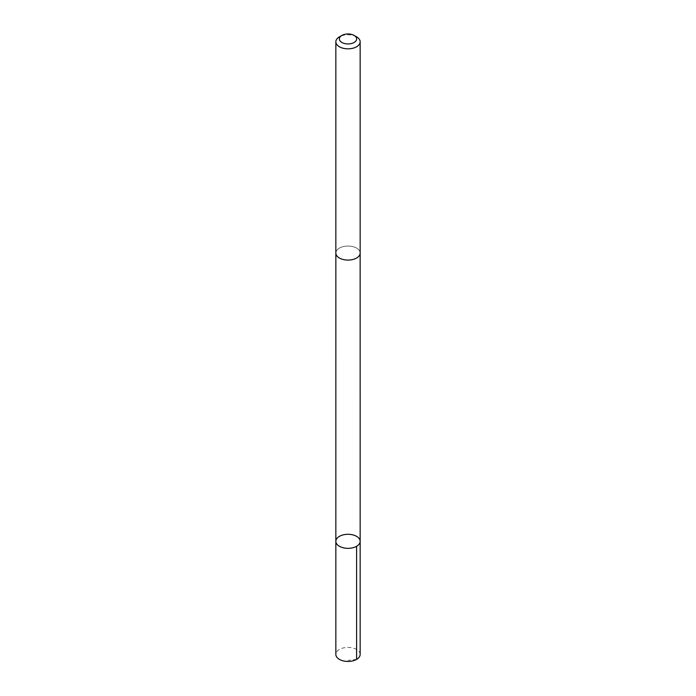 <?xml version="1.0" encoding="UTF-8"?>
<svg xmlns="http://www.w3.org/2000/svg" width="696" height="696" viewBox="0 0 696 696"><rect width="100%" height="100%" fill="white"/><g stroke="black" fill="none" stroke-linecap="round" stroke-linejoin="round"><path stroke-width="0.52" stroke-dasharray="3.48 2.61" d="M360.154 654.423A12.154 7.012 0 0 0 351.149 647.645A12.154 7.012 0 0 0 337.482 650.908A12.154 7.012 0 0 0 335.846 654.423M358.518 256.572A12.145 7.012 0 0 0 360.145 253.057A12.145 7.012 0 0 0 351.149 246.288A12.145 7.012 0 0 0 337.482 249.551A12.145 7.012 0 0 0 335.855 253.057A12.145 7.012 0 0 0 344.851 259.834A12.145 7.012 0 0 0 358.518 256.572M335.846 541.323A12.154 7.012 180 0 1 348 534.302A12.154 7.012 180 0 1 360.154 541.323M360.145 253.283L360.145 253.057A12.154 7.012 0 0 0 351.149 246.28A12.154 7.012 0 0 0 337.482 249.551A12.154 7.012 0 0 0 335.846 253.057L335.855 253.283M356.596 36.853A12.154 7.012 0 0 0 339.404 36.853M356.596 659.382L348 660.382"/><path stroke-width="1.04" d="M358.518 544.829A12.154 7.012 180 0 1 344.851 548.1A12.154 7.012 180 0 1 335.846 541.323A12.154 7.012 180 0 1 348 534.302A12.154 7.012 180 0 1 360.154 541.323A12.154 7.012 180 0 1 358.518 544.829A12.154 7.012 180 0 1 344.851 548.1A12.154 7.012 180 0 1 335.846 541.323L335.846 654.423A12.154 7.012 0 0 0 344.851 661.2A12.154 7.012 0 0 0 358.518 657.938A12.154 7.012 0 0 0 360.154 654.423L360.154 541.323A12.154 7.012 180 0 1 358.518 544.829M341.884 35.426L339.404 36.853A12.154 7.012 0 0 0 337.482 38.306A12.154 7.012 0 0 0 335.846 41.812L335.846 253.057A12.154 7.012 0 0 0 348 260.078A12.154 7.012 0 0 0 360.154 253.057L360.154 41.812A12.154 7.012 0 0 0 356.596 36.853L354.116 35.426A8.648 4.994 0 0 0 341.884 35.426A8.648 4.994 0 0 0 340.518 36.453A8.648 4.994 0 0 0 343.041 43.039A8.648 4.994 0 0 0 354.621 42.16A8.648 4.994 0 0 0 354.116 35.426M335.846 41.812A12.154 7.012 0 0 0 348 48.833A12.154 7.012 0 0 0 360.154 41.812M356.596 546.282L356.596 659.382M335.855 253.283L335.846 541.323M360.145 253.283L360.154 541.323"/></g></svg>
